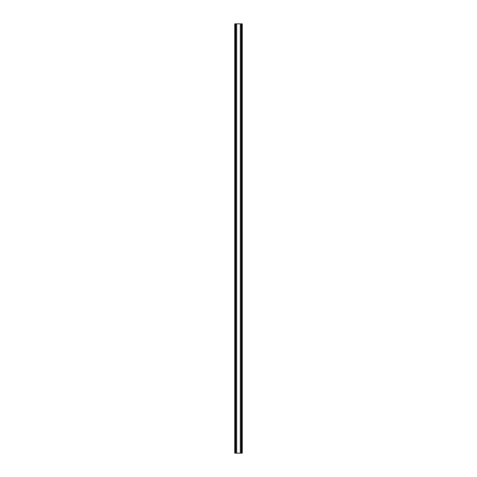 <?xml version="1.0" encoding="UTF-8"?>
<svg xmlns="http://www.w3.org/2000/svg" width="477" height="477" viewBox="0 0 477 477"><rect width="100%" height="100%" fill="white"/><g stroke="black" fill="none" stroke-linecap="round" stroke-linejoin="round"><path stroke-width="0.36" stroke-dasharray="2.38 1.79" d="M242.012 388.004L242.012 388.552M242.03 388.487L242.03 388.069M242.03 388.654L241.994 387.843L242.06 388.713M241.994 386.215L241.994 386.793M242.03 386.716L242.03 386.298M242.03 386.131L241.994 386.942L242.06 386.072M241.827 453.15L242.25 453.15L241.505 453.15L241.827 453.15L241.827 23.85L241.451 23.85L241.875 23.85M235.125 23.85L242.256 23.85L241.821 23.85L241.821 453.15L235.125 453.15M236.729 23.85L235.549 23.85L235.549 453.15L234.75 453.15L235.179 453.15L235.179 23.85L236.729 23.85L236.729 453.15M241.875 453.15L241.451 453.15L241.451 23.85L240.271 23.85L241.827 23.85M240.271 23.85L240.271 453.15M242.089 386.102L242.083 388.677L242.149 386.102M241.964 386.102L241.905 388.677L241.976 386.102M241.94 387.765L242.006 387.181M241.958 387.616L242.006 387.103M242.095 385.028L241.958 384.414M241.899 384.313L242.161 383.8M242.036 384.194L242.036 384.635M242.012 384.635L242.012 384.194M241.899 383.419L242.131 383.073M242.066 383.073L241.958 382.727M242.03 382.256L242.042 381.248L242.089 382.256M242.101 381.248L242.077 381.725M242.042 381.069L242.036 380.241L242.107 381.069M242.101 380.241L242.077 380.664M241.976 379.859L242.03 379.251L242.107 380.08M242.101 377.271L242.101 378.094M241.505 23.85L241.505 453.15L241.505 23.85M235.495 23.85L235.495 453.15L235.495 23.85M235.871 23.85L235.871 453.15M241.129 23.85L241.129 453.15M235.173 23.85L235.173 453.15"/><path stroke-width="0.72" d="M242.06 387.843L242.06 388.713L242.06 387.843M242.06 386.942L242.06 386.072L242.06 386.942M236.729 453.15L236.729 23.85L242.25 23.85L242.256 453.15L234.744 453.15L234.75 23.85L234.744 453.15M241.958 378.619L242.036 378.971L241.958 378.619M242.101 380.241L242.107 381.069L242.101 380.241M241.988 383.514L241.958 382.459L241.958 383.514M242.149 386.102L242.155 388.677L242.149 386.102M241.982 386.149L241.964 388.677L241.958 386.149M242.006 387.181L242.113 387.765L242.006 387.181M242.101 381.248L242.089 382.256L242.101 381.248M242.137 379.352L242.101 379.68M242.161 377.683L242.101 378.094L242.143 377.683M236.729 23.85L234.75 23.85M242.256 453.15L242.25 23.85M240.271 23.85L240.271 453.15M242.083 387.127L242.066 387.616L242.048 387.103M242.048 387.616L242.036 387.145L242.048 387.616M241.958 384.51L242.077 384.194L242.077 384.635M242.042 381.248L242.101 381.719M242.036 380.241L242.101 380.67M242.042 377.271L242.036 378.094M241.964 377.879L242.012 377.486L242.012 377.879M241.875 23.85L241.875 453.15M241.129 23.85L241.129 453.15M235.125 23.85L235.125 453.15M235.871 23.85L235.871 453.15"/></g></svg>
